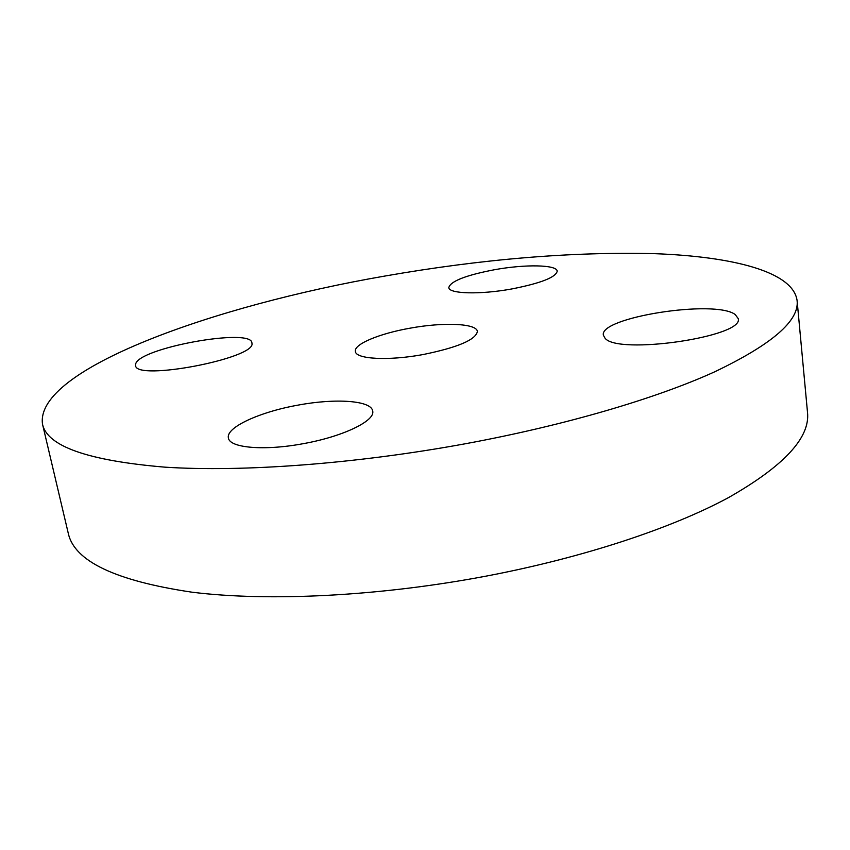 <?xml version="1.0" encoding="UTF-8"?>
<svg xmlns="http://www.w3.org/2000/svg" width="850" height="850" viewBox="0 0 850 850"><rect width="100%" height="100%" fill="white"/><g stroke="black" fill="none" stroke-linecap="round" stroke-linejoin="round"><path stroke-width="1.27" d="M422.896 354.588C457.693 347.501 475.851 339.788 477.381 331.447C476.723 323.351 443.371 322.033 410.157 328.164C379.621 333.498 353.674 344.197 355.374 351.433C355.693 359.157 388.386 360.984 422.896 354.588M465.842 443.668C565.293 425.287 656.072 398.459 714.499 371.896C771.97 344.452 799.499 320.673 797.098 300.56C793.093 271.702 733.029 256.583 654.681 253.672C571.901 251.6 482.014 259.059 385.007 276.027C214.498 305.458 34.659 369.346 42.5 424.129C47.143 446.314 87.954 460.658 164.921 467.16C242.239 472.207 355.576 463.951 465.842 443.668M135.649 364.055L135.575 365.511C135.373 381.512 256.233 358.275 251.961 343.304L251.908 342.837C251.292 327.547 138.593 347.99 135.649 364.055M298.361 405.067C260.153 411.761 225.696 427.359 228.416 437.952C229.373 447.918 264.297 451.021 303.152 443.689C343.007 436.624 375.509 420.793 372.693 411.028C371.386 400.499 335.707 398.087 298.361 405.067M604.966 338.098C617.206 355.311 744.568 336.802 738.214 318.601L735.229 314.543C715.052 299.126 598.528 317.475 603.404 335.251L604.966 338.098M511.647 288.979C540.717 283.263 555.911 277.323 557.218 271.182C556.931 264.648 525.087 264.137 494.604 269.705C465.811 275.241 450.543 281.201 448.8 287.576C448.757 293.845 480.016 294.769 511.647 288.979M42.5 424.129L68.287 533.375C74.332 561.213 115.504 580.805 191.781 592.163C268.303 601.747 379.281 596.381 486.71 576.013C583.599 557.547 671.702 528.233 728.28 497.728C783.934 466.087 810.337 437.623 807.5 412.324L797.098 300.56"/></g></svg>
